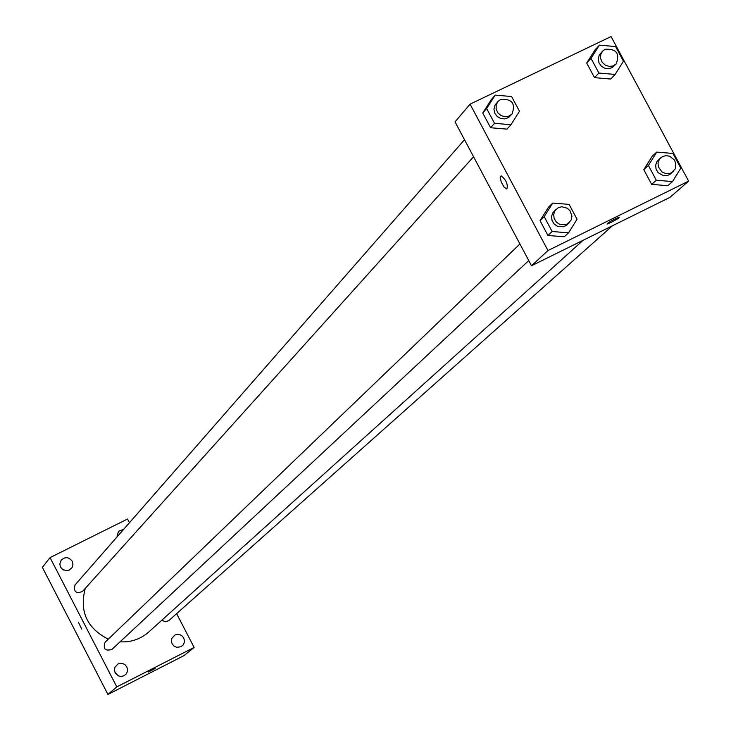 <?xml version="1.0" encoding="UTF-8"?>
<svg xmlns="http://www.w3.org/2000/svg" width="731" height="731" viewBox="0 0 731 731"><rect width="100%" height="100%" fill="white"/><g stroke="black" fill="none" stroke-linecap="round" stroke-linejoin="round"><path stroke-width="1.1" d="M63.588 570.061L61.148 568.051M118.184 675.809L114.74 671.88M176.619 613.647L194.135 647.438L183.984 655.625L107.932 694.45L42.371 567.357L50.064 557.598L127.541 519.001L129.469 522.711M183.682 637.962L182.11 635.97L179.927 634.709L177.432 634.353L175.02 634.974L171.922 638.19L171.383 641.032L172.132 643.847L174.005 646.085L176.655 647.31L180.895 646.78L182.988 645.107L184.157 642.896L184.404 640.393L183.682 637.962M123.758 529.235L118.431 531.41L117.024 536.938M72.223 561.271C68.952 556.976 65.287 556.556 61.249 560.028L59.814 564.058L60.454 566.89L62.245 569.202L66.311 570.728L69.153 570.171L72.086 567.558L72.963 564.451L72.223 561.271M126.801 666.919L125.202 664.899L122.963 663.629L120.432 663.309L117.974 663.986L114.895 667.302L114.42 670.172L115.224 672.986L118.431 675.928L121.291 676.477L124.096 675.736L126.161 674.019L127.295 671.807L127.514 669.322L126.801 666.919M194.135 647.438L116.805 686.893L107.932 694.45M116.805 686.893L50.064 557.598M81.79 629.053L78.327 622.209L81.744 629.08M155.136 668.518L148.338 672.063M161.88 620.171L165.261 621.825L168.779 620.628L612.423 225.788M464.514 139.722L75.046 584.919C73.392 591.763 75.869 593.956 82.466 591.489L473.569 156.754M519.924 243.98L105.109 642.22C102.852 648.909 105.118 651.321 111.925 649.43L528.751 260.574M85.271 588.382C79.24 611.308 86.907 628.24 108.279 639.168M120.058 641.845C131.004 642.421 140.553 639.15 148.722 632.032L583.155 240.252M531.51 265.773L455.029 121.876L470.079 104.158L611.079 36.55L688.629 181.124L547.967 250.55L531.51 265.773L669.916 197.379L688.629 181.124M547.967 250.55L470.079 104.158M506.857 189.046L504.088 187.081L501.247 182.101L500.178 177.341L501.11 175.815C506.236 179.945 508.146 184.358 506.848 189.055L504.079 187.081L501.247 182.101L500.178 177.341L501.119 175.815M667.823 185.701L651.668 184.376L643.81 169.693L652.107 156.361L643.81 169.693L651.668 184.376L667.823 185.701L672.52 181.562L656.301 180.237L648.397 165.48L656.73 152.094L672.931 153.446L680.826 168.157L672.52 181.562M506.958 129.113L490.592 127.751L482.743 113.003L491.269 99.663L482.743 113.003L490.592 127.751L506.958 129.113L510.96 124.709L494.531 123.329L486.645 108.517L495.198 95.121L511.609 96.519L519.494 111.295L510.96 124.709M564.295 236.762L547.93 235.473L540.035 220.652L548.524 207.147L540.035 220.652L547.93 235.473L564.295 236.762L568.572 232.814L552.133 231.517L544.211 216.632L552.718 203.072L569.129 204.397L577.051 219.245L568.572 232.814M610.677 79.049L594.513 77.65L586.691 63.04L595.034 49.863L586.691 63.04L594.513 77.65L610.677 79.049L615.109 74.443L598.881 73.036L591.023 58.37L599.393 45.139L615.593 46.565L623.452 61.203L615.109 74.443M611.18 222.361L607.068 224.079C608.311 222.361 612.34 220.058 619.157 217.171C619.87 217.491 617.211 219.218 611.18 222.361M602.636 51.069L599.301 54.999L598.232 58.754L598.945 62.72L601.284 66.11L604.802 68.257L608.795 68.732L612.487 67.462L616.206 63.899C620.098 53.509 616.388 48.639 605.085 49.269L602.636 51.069L600.745 54.45L600.562 58.416L602.134 62.199L605.14 65.041L608.996 66.393L612.943 65.982L616.206 63.899M598.881 73.036L594.513 77.65M591.023 58.37L586.691 63.04M599.393 45.139L595.034 49.863M660.641 157.805L657.041 161.414L655.67 165.087L656.063 169.108L658.138 172.671L663.437 175.714L667.421 175.614L670.848 173.786L675.307 168.77L675.782 163.305L674.238 159.824L669.779 156.288L666.105 155.63L662.569 156.498L659.371 159.285L658.001 162.967L658.393 166.997L662.021 171.968L665.777 173.612L669.77 173.521L673.205 171.684M656.301 180.237L651.668 184.376M648.397 165.48L643.81 169.693M656.73 152.094L652.107 156.361M498.003 101.445L494.914 105.337L493.937 109.175L494.759 113.168L497.217 116.512L500.826 118.568L504.874 118.915L508.575 117.499L512.065 113.963C515.775 103.5 511.983 98.648 500.689 99.407L498.003 101.445L496.185 104.926L496.111 108.956L497.793 112.72L500.909 115.498L504.847 116.732L508.822 116.183L512.065 113.963M494.531 123.329L490.592 127.751M486.645 108.517L482.743 113.003M495.198 95.121L491.269 99.663M556.236 209.121L552.864 212.684L551.549 216.44L552.024 220.488L554.199 224.042L557.625 226.4L563.638 226.756L567.073 224.819L571.277 219.83L571.925 216.212L570.107 210.875L567.32 208.244L561.911 206.754L558.356 207.631L554.975 210.656L553.669 214.411L554.144 218.478L556.309 222.041L559.754 224.399L565.776 224.764L569.221 222.818M552.133 231.517L547.93 235.473M544.211 216.632L540.035 220.652M552.718 203.072L548.524 207.147"/></g></svg>
